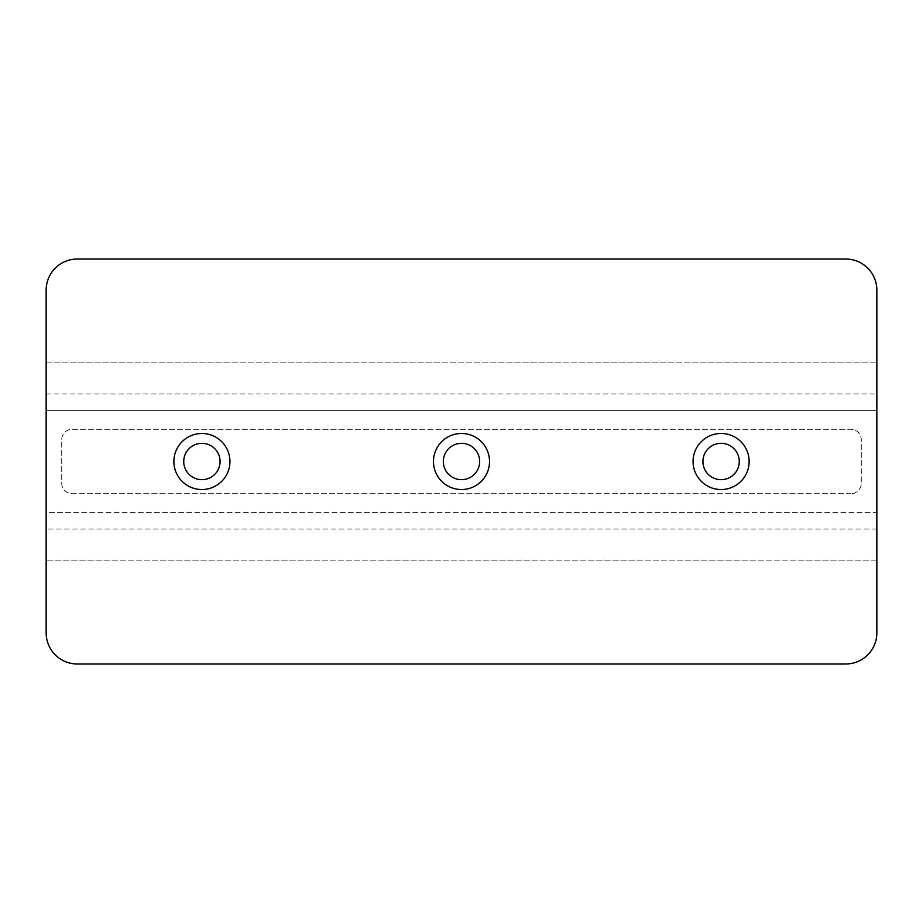 <?xml version="1.0" encoding="UTF-8"?>
<svg xmlns="http://www.w3.org/2000/svg" width="923" height="923" viewBox="0 0 923 923"><rect width="100%" height="100%" fill="white"/><g stroke="black" fill="none" stroke-linecap="round" stroke-linejoin="round"><path stroke-width="0.69" stroke-dasharray="4.62 3.46" d="M201.906 443.328A18.172 18.172 0 0 0 183.735 461.5A18.172 18.172 0 0 0 201.906 479.672A18.172 18.172 0 0 0 220.078 461.5A18.172 18.172 0 0 0 201.906 443.328M461.5 443.328A18.172 18.172 0 0 0 443.328 461.5A18.172 18.172 0 0 0 461.5 479.672A18.172 18.172 0 0 0 479.672 461.5A18.172 18.172 0 0 0 461.5 443.328M721.094 443.328A18.172 18.172 0 0 0 702.922 461.5A18.172 18.172 0 0 0 721.094 479.672A18.172 18.172 0 0 0 739.265 461.5A18.172 18.172 0 0 0 721.094 443.328M46.15 290.168L46.15 410.62L876.85 410.62L876.85 290.168A31.151 31.151 0 0 0 845.699 259.017L77.301 259.017A31.151 31.151 0 0 0 46.15 290.168M77.301 663.983L845.699 663.983A31.151 31.151 0 0 0 876.85 632.832L876.85 512.38L46.15 512.38L46.15 632.832A31.151 31.151 0 0 0 77.301 663.983M876.85 512.38L876.85 362.854L876.85 410.62L46.15 410.62L46.15 362.854L46.15 560.146L46.15 512.38L876.85 512.38M876.85 560.146L46.15 560.146L876.85 560.146M46.15 362.854L876.85 362.854L46.15 362.854M850.891 493.69L72.109 493.69A10.384 10.384 0 0 1 61.726 483.306L61.726 439.694A10.384 10.384 0 0 1 72.109 429.31L850.891 429.31A10.384 10.384 0 0 1 861.274 439.694L861.274 483.306A10.384 10.384 0 0 1 850.891 493.69A10.384 10.384 0 0 0 861.274 483.306L861.274 439.694A10.384 10.384 0 0 0 850.891 429.31L72.109 429.31A10.384 10.384 0 0 0 61.726 439.694L61.726 483.306A10.384 10.384 0 0 0 72.109 493.69L850.891 493.69M46.15 394.006L876.85 394.006M876.85 528.994L46.15 528.994M201.906 433.464A28.036 28.036 0 0 1 226.181 475.518A28.036 28.036 0 0 1 177.631 475.518A28.036 28.036 0 0 1 201.906 433.464A28.036 28.036 0 0 1 226.181 475.518A28.036 28.036 0 0 1 177.631 475.518A28.036 28.036 0 0 1 201.906 433.464M461.5 433.464A28.036 28.036 0 0 1 485.775 475.518A28.036 28.036 0 0 1 437.225 475.518A28.036 28.036 0 0 1 461.5 433.464A28.036 28.036 0 0 1 485.775 475.518A28.036 28.036 0 0 1 437.225 475.518A28.036 28.036 0 0 1 461.5 433.464M721.094 433.464A28.036 28.036 0 0 1 745.369 475.518A28.036 28.036 0 0 1 696.819 475.518A28.036 28.036 0 0 1 721.094 433.464A28.036 28.036 0 0 1 745.369 475.518A28.036 28.036 0 0 1 696.819 475.518A28.036 28.036 0 0 1 721.094 433.464M201.906 489.536A28.036 28.036 0 0 0 226.181 447.482A28.036 28.036 0 0 0 177.631 447.482A28.036 28.036 0 0 0 201.906 489.536M461.5 489.536A28.036 28.036 0 0 0 485.775 447.482A28.036 28.036 0 0 0 437.225 447.482A28.036 28.036 0 0 0 461.5 489.536M721.094 489.536A28.036 28.036 0 0 0 745.369 447.482A28.036 28.036 0 0 0 696.819 447.482A28.036 28.036 0 0 0 721.094 489.536"/><path stroke-width="1.38" d="M201.906 479.672A18.172 18.172 0 0 1 186.169 452.42A18.172 18.172 0 0 1 217.643 452.42A18.172 18.172 0 0 1 201.906 479.672M461.5 479.672A18.172 18.172 0 0 1 445.763 452.408A18.172 18.172 0 0 1 477.237 452.408A18.172 18.172 0 0 1 461.5 479.672M721.094 479.672A18.172 18.172 0 0 1 705.357 452.408A18.172 18.172 0 0 1 736.831 452.408A18.172 18.172 0 0 1 721.094 479.672M876.85 632.832L876.85 290.168A31.151 31.151 0 0 0 845.699 259.017L77.301 259.017A31.151 31.151 0 0 0 46.15 290.168L46.15 632.832A31.151 31.151 0 0 0 77.301 663.983L845.699 663.983A31.151 31.151 0 0 0 876.85 632.832M721.094 489.536A28.036 28.036 0 0 0 745.369 447.482A28.036 28.036 0 0 0 696.819 447.482A28.036 28.036 0 0 0 721.094 489.536M461.5 489.536A28.036 28.036 0 0 0 485.775 447.482A28.036 28.036 0 0 0 437.225 447.482A28.036 28.036 0 0 0 461.5 489.536M201.906 489.536A28.036 28.036 0 0 0 226.181 447.482A28.036 28.036 0 0 0 177.631 447.482A28.036 28.036 0 0 0 201.906 489.536"/></g></svg>
